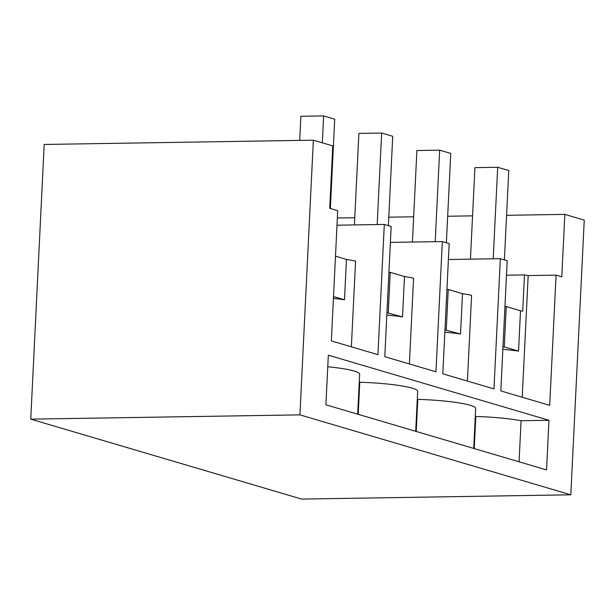 <?xml version="1.0" encoding="UTF-8"?>
<svg xmlns="http://www.w3.org/2000/svg" width="615" height="615" viewBox="0 0 615 615"><rect width="100%" height="100%" fill="white"/><g stroke="black" fill="none" stroke-linecap="round" stroke-linejoin="round"><path stroke-width="0.92" d="M556.075 275.128L549.702 405.354L500.825 390.932L507.191 260.706L500.341 258.684L493.968 388.911L442.808 373.812L449.173 243.586L442.323 241.564L435.958 371.791L384.79 356.692L391.163 226.466L384.306 224.444L377.941 354.671L331.347 340.925L337.712 210.699L329.717 208.339L332.769 145.909L313.358 140.182L299.92 414.871L570.812 494.806L584.25 220.116L564.839 214.389L561.779 276.812L556.075 275.128L528.177 275.574A50.399 6.319 2.8 0 0 524.48 274.92L506.483 275.205M325.904 404.801L328.333 355.178L548.972 420.283L546.543 469.906L325.904 404.801M313.358 140.182L44.188 144.456L30.75 419.146L301.642 499.08L570.812 494.806M384.306 224.444L337.005 225.198M351.365 346.837L355.562 261.083A50.399 6.319 2.8 0 0 346.468 259.43L344.492 299.782A50.399 6.319 2.8 0 0 333.422 298.39M299.92 414.871L30.75 419.146M416.217 431.453L417.793 399.366A50.399 6.319 2.8 0 1 470.198 405.27A50.399 6.319 2.8 0 1 475.679 408.445L473.719 448.42M474.234 448.573L475.802 416.478L475.295 416.332M475.802 416.478A50.399 6.319 2.8 0 1 521.082 420.729L548.972 420.283M327.764 366.748A50.399 6.319 2.8 0 1 354.163 371.029A50.399 6.319 2.8 0 1 359.644 374.204L357.692 414.179M358.207 414.333L359.775 382.246L359.26 382.092M359.775 382.246A50.399 6.319 2.8 0 1 412.181 388.15A50.399 6.319 2.8 0 1 417.662 391.325L415.709 431.3M417.793 399.366L417.277 399.212M333.514 296.545L344.492 299.782M335.49 256.186L346.468 259.43M524.48 274.92L522.712 311.129A50.399 6.319 -177.2 0 0 520.513 310.783L506.26 306.578L504.285 346.937L518.537 351.142L520.513 310.783M504.946 306.601L506.26 306.578M522.227 397.252L528.177 275.574M502.862 349.297A50.399 6.319 2.8 0 1 518.537 351.142M502.978 346.952L504.285 346.937M337.358 217.994L354.763 217.718M388.78 217.18L413.664 216.788M447.682 216.249L472.566 215.85M506.576 215.311L564.839 214.389M500.341 258.684L448.397 259.507M519.068 461.804L521.082 420.729M409.382 363.949L413.58 278.203A50.399 6.319 2.8 0 0 404.486 276.55L402.51 316.902A50.399 6.319 2.8 0 0 386.827 315.057M386.943 312.72L402.51 316.902M388.918 272.36L390.225 272.337L388.257 312.697M390.225 272.337L404.486 276.55M442.323 241.564L390.379 242.387M467.4 381.069L471.59 295.323A50.399 6.319 2.8 0 0 462.495 293.67L460.527 334.022A50.399 6.319 2.8 0 0 444.845 332.177M444.96 329.832L460.527 334.022M446.936 289.481L448.243 289.457L446.267 329.817M448.243 289.457L462.495 293.67M322.329 142.826L323.644 115.92L334.721 119.195L330.347 208.523M323.644 115.92L300.873 116.281L299.697 140.397M377.18 224.56L381.654 133.04L392.731 136.315L388.365 225.643M381.654 133.04L358.891 133.401L354.417 224.921M435.197 241.68L439.671 150.16L450.749 153.427L446.382 242.764M439.671 150.16L416.909 150.521L412.427 242.041M493.215 258.8L497.689 167.28L508.766 170.547L504.4 259.884M497.689 167.28L474.918 167.641L470.444 259.161"/></g></svg>

